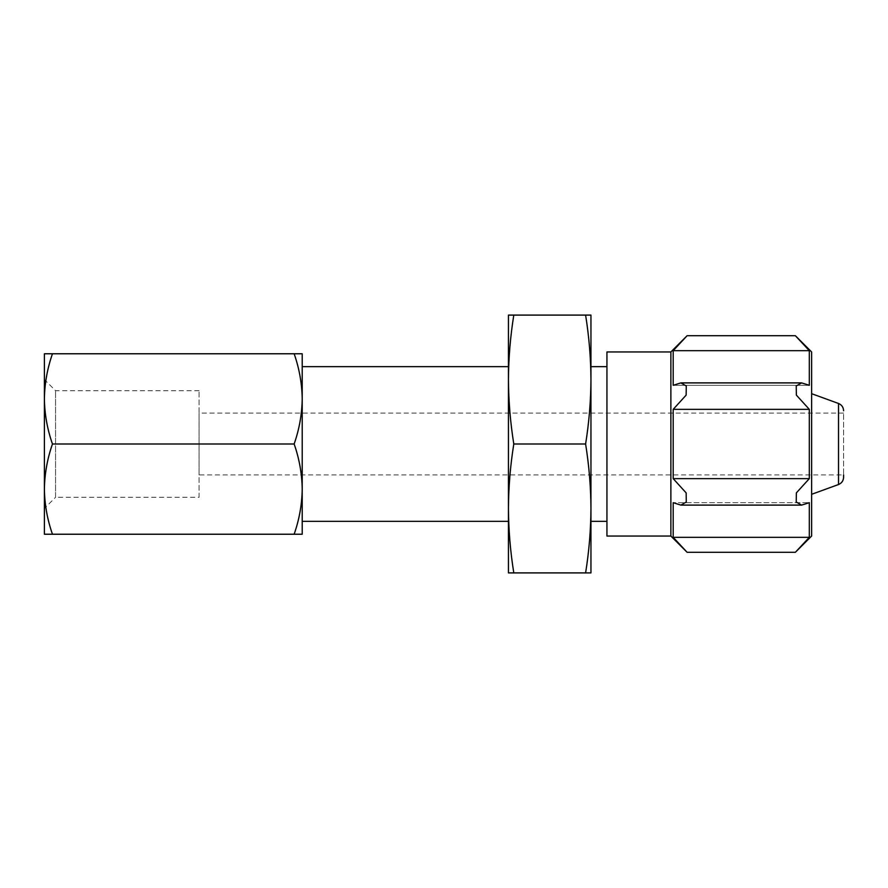 <?xml version="1.0" encoding="UTF-8"?>
<svg xmlns="http://www.w3.org/2000/svg" width="888" height="888" viewBox="0 0 888 888"><rect width="100%" height="100%" fill="white"/><g stroke="black" fill="none" stroke-linecap="round" stroke-linejoin="round"><path stroke-width="0.67" stroke-dasharray="4.44 3.33" d="M302.209 398.879C301.976 383.549 299.289 368.509 294.15 353.768L302.209 353.768L302.209 534.232L294.15 534.232C299.289 519.502 301.976 504.462 302.209 489.122C301.976 473.781 299.289 458.741 294.15 444C299.289 429.27 301.976 414.23 302.209 398.879L302.209 489.122M590.953 379.553C590.831 358.064 589.055 336.585 585.603 315.096L590.953 315.096L590.953 572.904L585.603 572.904C589.055 551.415 590.831 529.936 590.953 508.447L590.953 379.565C590.831 401.032 589.055 422.522 585.603 444L513.797 444C510.356 465.479 508.569 486.968 508.447 508.447C508.569 529.936 510.356 551.415 513.797 572.904L508.447 572.904L508.447 379.565C508.569 401.032 510.356 422.522 513.797 444M590.953 366.655L590.953 521.345M606.937 521.345L606.937 366.655L606.937 521.345M670.873 351.959L670.873 536.041M673.193 409.357L809.312 409.357L796.358 395.127L796.225 385.98L801.631 382.894L809.312 385.314L809.312 350.671L795.393 335.72L809.312 350.671L673.193 350.671L687.112 335.72L673.193 350.671L673.193 385.314L680.874 382.894L686.28 385.969L686.147 395.105L673.193 409.357L673.193 478.643L686.135 492.873L686.28 502.02L680.863 505.106L673.193 502.686L673.193 537.329L687.112 552.281L673.193 537.329L809.312 537.329L795.393 552.281L809.312 537.329L809.312 502.686L673.193 502.686L809.312 502.686L801.631 505.106L796.225 502.031L796.358 492.896L809.312 478.643L673.193 478.643M606.937 351.959L606.937 536.041M590.953 508.447C590.831 486.968 589.055 465.479 585.603 444M585.603 572.904L513.797 572.904M585.603 315.096L513.797 315.096C510.356 336.585 508.569 358.064 508.447 379.553L508.447 508.447M508.447 379.553L508.447 315.096L513.797 315.096M302.209 366.655L302.209 521.345M508.447 521.345L508.447 366.655M809.312 385.314L673.193 385.314L809.312 385.314M809.312 409.357L809.312 478.643M199.079 474.936L199.079 413.064L199.079 474.936L843.6 474.936L843.6 413.064L843.6 477.256M811.632 494.305L811.632 393.695L811.632 494.305M811.632 351.959L811.632 536.041M294.15 534.232L44.4 534.232L44.4 489.122C44.633 504.451 47.319 519.491 52.459 534.232M294.15 353.768L52.459 353.768C47.308 368.498 44.622 383.538 44.4 398.879C44.633 414.219 47.319 429.259 52.459 444C47.308 458.73 44.622 473.77 44.4 489.122L44.4 353.768L52.459 353.768M294.15 444L52.459 444M44.4 508.447L44.4 379.553L44.4 508.447L55.567 497.291L55.567 390.709L55.567 497.291L199.079 497.291L199.079 390.709L199.079 497.291M838.516 403.474L838.516 484.526M681.218 505.106L801.309 505.106M681.185 382.894L801.276 382.894M843.6 413.064L199.079 413.064M199.079 390.709L55.567 390.709L44.4 379.553"/><path stroke-width="1.33" d="M302.209 353.768L294.15 353.768C299.289 368.498 301.976 383.538 302.209 398.879L302.209 353.768M302.209 489.122L302.209 398.879C301.976 414.219 299.289 429.259 294.15 444C299.289 458.73 301.976 473.77 302.209 489.122C301.976 504.451 299.289 519.491 294.15 534.232L302.209 534.232L302.209 489.122L302.209 521.345L508.447 521.345L508.447 508.436C508.569 486.968 510.356 465.479 513.797 444C510.356 422.522 508.569 401.032 508.447 379.553C508.569 358.064 510.356 336.585 513.797 315.096L508.447 315.096L508.447 379.553L508.447 366.655L302.209 366.655L302.209 398.879M590.953 315.096L585.603 315.096C589.055 336.585 590.831 358.064 590.953 379.553L590.953 315.096M590.953 508.447L590.953 379.553C590.831 401.032 589.055 422.522 585.603 444C589.055 465.479 590.831 486.968 590.953 508.447C590.831 529.936 589.055 551.415 585.603 572.904L590.953 572.904L590.953 508.447L590.953 521.345L606.937 521.345M590.953 379.565L590.953 366.655L606.937 366.655M670.873 352.969L670.873 351.959L687.112 335.72L795.393 335.72L811.632 351.959L811.632 536.041L795.393 552.281L687.112 552.281L670.873 536.041L670.873 352.969M809.312 478.643L809.312 409.357L796.358 395.105L796.225 385.969L801.631 382.894L809.312 385.314L809.312 350.671L673.193 350.671L687.112 335.72L673.193 350.671L673.193 385.314L680.863 382.894L686.28 385.98L686.135 395.127L673.193 409.357L673.193 478.643L686.147 492.896L686.28 502.031L680.874 505.106L673.193 502.686L673.193 537.329L687.112 552.281L673.193 537.329L809.312 537.329L809.312 502.686L801.631 505.106L796.225 502.02L796.358 492.873L809.312 478.643L673.193 478.643M670.873 536.041L606.937 536.041L606.937 351.959L670.873 351.959M585.603 572.904L513.797 572.904C510.356 551.415 508.569 529.936 508.447 508.447L508.447 379.553M508.447 508.447L508.447 572.904L513.797 572.904M585.603 444L513.797 444M585.603 315.096L513.797 315.096M809.312 409.357L673.193 409.357M809.312 350.671L795.393 335.72L809.312 350.671M809.312 537.329L795.393 552.281L809.312 537.329M811.632 494.305L838.516 484.526C841.724 483.161 843.422 480.741 843.6 477.256L843.6 474.936M294.15 534.232L52.459 534.232C47.308 519.502 44.622 504.462 44.4 489.122C44.633 473.781 47.319 458.741 52.459 444C47.308 429.27 44.622 414.23 44.4 398.879C44.633 383.549 47.319 368.509 52.459 353.768L44.4 353.768L44.4 534.232L52.459 534.232M294.15 444L52.459 444M294.15 353.768L52.459 353.768M838.516 484.526L838.516 403.474C841.724 404.839 843.422 407.259 843.6 410.744M801.309 505.106L681.218 505.106M801.276 382.894L681.185 382.894M838.516 403.474L811.632 393.695"/></g></svg>
